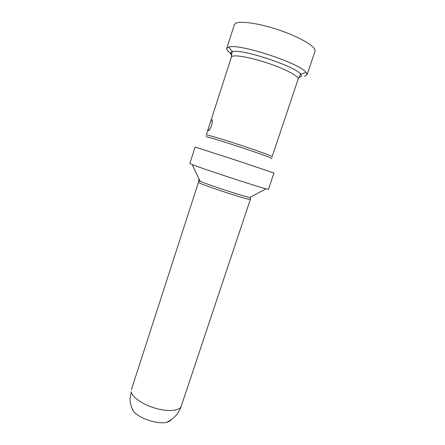 <?xml version="1.0" encoding="UTF-8"?>
<svg xmlns="http://www.w3.org/2000/svg" width="445" height="445" viewBox="0 0 445 445"><rect width="100%" height="100%" fill="white"/><g stroke="black" fill="none" stroke-linecap="round" stroke-linejoin="round"><path stroke-width="0.67" d="M211.859 119.761C213.505 119.605 211.013 129.395 208.766 130.424L208.371 130.585C207.381 130.808 210.507 121.418 211.542 119.95L211.859 119.761M304.463 76.273L307.039 74.827L314.982 51.247C316.623 47.281 301.933 38.042 281.29 30.811C260.681 23.546 240.033 20.414 235.488 23.424L234.343 24.731L226.744 48.427C226.405 49.807 228.09 51.715 231.812 54.162M307.039 74.827L306.221 72.546C300.686 63.485 238.587 43.07 228.758 47.075L226.744 48.427M195.756 147.262L195.099 147.106L189.837 163.51L192.151 164.567C201.808 168.46 255.881 186.238 265.965 188.836L268.452 189.359L273.953 173.033L238.387 161.007L195.756 147.262M171.141 419.78C170.318 420.931 168.844 421.76 166.725 422.272C158.031 424.691 139.062 418.456 133.5 411.347L131.425 406.724M232.307 56.298L231.372 57.121L206.28 135.03L206.942 135.03C209.951 135.475 226.082 140.342 242.831 145.916C259.602 151.484 272.485 156.251 272.123 156.679L298.161 79.076C299.224 76.573 286.819 69.737 269.859 63.869C252.932 57.983 236.022 54.679 232.307 56.298M231.739 55.319C230.137 53.728 230.059 52.61 231.5 51.954L232.368 51.687C241.257 48.455 295.341 66.238 300.581 74.115C302.044 75.85 301.588 76.935 299.212 77.363L298.929 77.408M271.556 158.62C274.359 159.021 262.467 154.548 244.756 148.63C227.078 142.712 209.083 137.205 205.946 136.698M199.571 180.208C198.231 179.958 197.969 180.069 198.787 180.537L200.011 181.132C206.875 184.375 242.358 196.039 249.812 197.502L265.965 188.836M166.725 422.272C174.012 418.767 178.868 413.361 181.287 406.057L250.374 199.304C251.814 201.207 202.92 185.387 198.943 182.645L198.487 182.25L131.403 389.653M181.271 406.113C179.841 410.818 168.516 411.998 155.783 408.36C143.045 404.766 132.082 397.213 131.264 391.822L130.023 398.687C130.107 403.114 131.269 407.331 133.506 411.347M298.161 79.076L300.581 74.115L306.221 72.546M231.372 57.121L231.923 52.571L232.368 51.687L228.758 47.075M198.487 182.25L199.032 181.26L200.011 181.132L192.151 164.567M212.204 120.172L211.542 119.95M250.374 199.304C250.846 199.316 250.657 198.715 249.812 197.502"/></g></svg>
